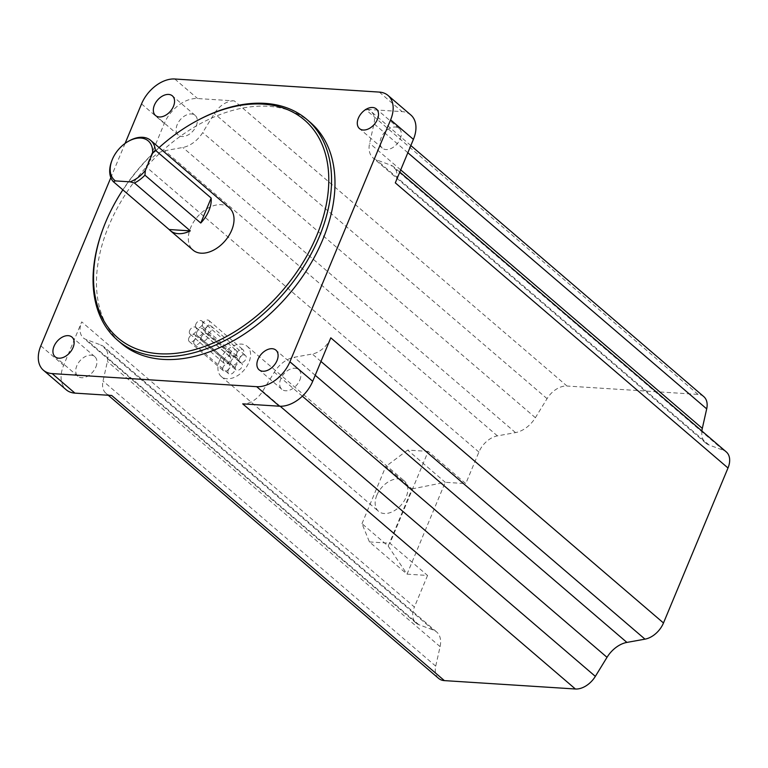 <?xml version="1.0" encoding="UTF-8"?>
<svg xmlns="http://www.w3.org/2000/svg" width="768" height="768" viewBox="0 0 768 768"><rect width="100%" height="100%" fill="white"/><g stroke="black" fill="none" stroke-linecap="round" stroke-linejoin="round"><path stroke-width="0.58" stroke-dasharray="3.84 2.88" d="M201.36 337.018A4.378 2.88 -49.4 0 0 201.734 340.55A4.378 2.88 -49.4 0 0 207.802 337.43A4.378 2.88 -49.4 0 0 207.437 333.898A4.378 2.88 -49.4 0 0 201.36 337.018M235.536 366.317A4.378 2.88 -49.4 0 0 235.91 369.85A4.378 2.88 -49.4 0 0 241.987 366.73A4.378 2.88 -49.4 0 0 241.613 363.197A4.378 2.88 -49.4 0 0 235.536 366.317M205.238 329.328A4.378 2.88 -49.4 0 0 205.613 332.861A4.378 2.88 -49.4 0 0 211.68 329.741A4.378 2.88 -49.4 0 0 211.315 326.208A4.378 2.88 -49.4 0 0 205.238 329.328M239.414 358.627A4.378 2.88 -49.4 0 0 239.789 362.16A4.378 2.88 -49.4 0 0 245.866 359.04A4.378 2.88 -49.4 0 0 245.491 355.507A4.378 2.88 -49.4 0 0 239.414 358.627M202.8 323.597A4.378 2.88 -49.4 0 0 203.165 327.13A4.378 2.88 -49.4 0 0 209.242 324.01A4.378 2.88 -49.4 0 0 208.867 320.477A4.378 2.88 -49.4 0 0 202.8 323.597M236.976 352.886A4.378 2.88 -49.4 0 0 237.35 356.419A4.378 2.88 -49.4 0 0 243.427 353.299A4.378 2.88 -49.4 0 0 243.053 349.766A4.378 2.88 -49.4 0 0 236.976 352.886M195.869 324.144A4.378 2.88 -49.4 0 0 196.243 327.667A4.378 2.88 -49.4 0 0 202.32 324.547A4.378 2.88 -49.4 0 0 201.946 321.024A4.378 2.88 -49.4 0 0 195.869 324.144M230.054 353.434A4.378 2.88 -49.4 0 0 230.429 356.966A4.378 2.88 -49.4 0 0 236.496 353.846A4.378 2.88 -49.4 0 0 236.131 350.314A4.378 2.88 -49.4 0 0 230.054 353.434M189.677 330.547A4.378 2.88 -49.4 0 0 190.051 334.08A4.378 2.88 -49.4 0 0 196.128 330.96A4.378 2.88 -49.4 0 0 195.754 327.427A4.378 2.88 -49.4 0 0 189.677 330.547M223.862 359.846A4.378 2.88 -49.4 0 0 224.237 363.379A4.378 2.88 -49.4 0 0 230.314 360.259A4.378 2.88 -49.4 0 0 229.939 356.726A4.378 2.88 -49.4 0 0 223.862 359.846M188.88 338.006A4.378 2.88 -49.4 0 0 189.254 341.53A4.378 2.88 -49.4 0 0 195.331 338.41A4.378 2.88 -49.4 0 0 194.957 334.886A4.378 2.88 -49.4 0 0 188.88 338.006M223.066 367.296A4.378 2.88 -49.4 0 0 223.44 370.829A4.378 2.88 -49.4 0 0 229.507 367.709A4.378 2.88 -49.4 0 0 229.142 364.176A4.378 2.88 -49.4 0 0 223.066 367.296M196.848 331.93A4.378 2.88 -49.4 0 0 197.213 335.462A4.378 2.88 -49.4 0 0 203.29 332.342A4.378 2.88 -49.4 0 0 202.915 328.81A4.378 2.88 -49.4 0 0 196.848 331.93M231.024 361.229A4.378 2.88 -49.4 0 0 231.398 364.762A4.378 2.88 -49.4 0 0 237.475 361.642A4.378 2.88 -49.4 0 0 237.101 358.109A4.378 2.88 -49.4 0 0 231.024 361.229M194.083 340.877A4.378 2.88 -49.4 0 0 194.458 344.41A4.378 2.88 -49.4 0 0 200.525 341.29A4.378 2.88 -49.4 0 0 200.15 337.757A4.378 2.88 -49.4 0 0 194.083 340.877M228.259 370.176A4.378 2.88 -49.4 0 0 228.634 373.709A4.378 2.88 -49.4 0 0 234.71 370.589A4.378 2.88 -49.4 0 0 234.336 367.056A4.378 2.88 -49.4 0 0 228.259 370.176M219.6 360.499A19.91 13.094 -49.4 0 0 221.29 376.55A19.91 13.094 -49.4 0 0 248.899 362.371A19.91 13.094 -49.4 0 0 247.21 346.31A19.91 13.094 -49.4 0 0 219.6 360.499M376.829 495.254A19.91 13.094 -49.4 0 0 378.518 511.306A19.91 13.094 -49.4 0 0 406.128 497.126A19.91 13.094 -49.4 0 0 404.438 481.075A19.91 13.094 -49.4 0 0 376.829 495.254M95.856 367.066A12.941 8.506 -49.4 0 0 94.752 356.63A12.941 8.506 -49.4 0 0 76.8 365.846A12.941 8.506 -49.4 0 0 77.904 376.282A12.941 8.506 -49.4 0 0 95.856 367.066M299.808 380.112A12.941 8.506 -49.4 0 0 298.704 369.677A12.941 8.506 -49.4 0 0 280.762 378.893A12.941 8.506 -49.4 0 0 281.856 389.338A12.941 8.506 -49.4 0 0 299.808 380.112M196.262 125.846A12.941 8.506 -49.4 0 0 195.158 115.411A12.941 8.506 -49.4 0 0 177.216 124.627A12.941 8.506 -49.4 0 0 178.31 135.062A12.941 8.506 -49.4 0 0 196.262 125.846M400.214 138.902A12.941 8.506 -49.4 0 0 399.12 128.458A12.941 8.506 -49.4 0 0 381.168 137.683A12.941 8.506 -49.4 0 0 382.272 148.118A12.941 8.506 -49.4 0 0 400.214 138.902M102.73 229.622A145.411 95.587 130.6 0 1 105.312 223.066A145.411 95.587 130.6 0 1 195.254 121.67M111.542 161.501A27.878 18.326 130.6 0 1 112.042 160.243A27.878 18.326 130.6 0 1 129.283 140.803M229.306 207.763A27.878 18.326 -49.4 0 0 190.656 227.626A27.878 18.326 -49.4 0 0 193.027 250.099M310.349 122.429A145.411 95.587 -49.4 0 0 108.73 225.994A145.411 95.587 -49.4 0 0 121.094 343.248M361.997 523.661L385.795 466.474L412.003 488.928L388.205 546.115L361.997 523.661L369.437 541.92L407.03 574.147L427.546 575.462L389.952 543.235L428.179 451.392L465.773 483.619L478.915 452.054A19.91 13.094 130.6 0 1 497.414 435.878L515.51 432.605A23.894 15.706 -49.4 0 0 535.392 417.706L547.056 398.659A19.91 13.094 130.6 0 1 566.995 386.026L234.307 100.886L197.549 98.534A30.269 19.901 -49.4 0 0 164.314 123.446L146.227 166.915A19.91 13.094 130.6 0 1 164.717 150.73L182.813 147.466A23.894 15.706 -49.4 0 0 202.694 132.566L214.368 113.52A19.91 13.094 130.6 0 1 234.307 100.886M427.546 575.462L414.403 607.027L81.715 321.888L63.619 365.357A30.269 19.901 -49.4 0 0 66.192 389.76M125.088 143.405L110.842 177.629M410.822 114.979A30.269 19.901 -49.4 0 0 402.096 111.619L365.338 109.267A19.91 13.094 130.6 0 1 371.088 111.475A19.91 13.094 130.6 0 1 373.997 123.734L369.619 143.242A23.894 15.706 -49.4 0 0 373.114 157.949A23.894 15.706 -49.4 0 0 376.387 159.859L390.893 165.206A19.91 13.094 130.6 0 1 393.61 166.8A19.91 13.094 130.6 0 1 395.309 182.851M703.776 396.614A19.91 13.094 130.6 0 0 698.035 394.406L566.995 386.026M388.205 546.115L407.03 574.147L445.267 482.304L465.773 483.619M701.875 431.002A23.894 15.706 -49.4 0 0 705.811 443.088A23.894 15.706 -49.4 0 0 709.075 444.998L723.581 450.346A19.91 13.094 130.6 0 1 726.307 451.939M438.624 678.403A19.91 13.094 130.6 0 1 435.715 666.154L440.093 646.637A23.894 15.706 -49.4 0 0 436.598 631.93A23.894 15.706 -49.4 0 0 433.334 630.029L418.819 624.672A19.91 13.094 130.6 0 1 416.102 623.088A19.91 13.094 130.6 0 1 414.403 607.027M159.082 147.581A143.424 94.282 -49.4 0 0 122.851 189.84M111.677 395.472A19.91 13.094 130.6 0 1 105.936 393.264A19.91 13.094 130.6 0 1 103.018 381.014L107.405 361.498A23.894 15.706 -49.4 0 0 103.901 346.79A23.894 15.706 -49.4 0 0 100.637 344.89L86.131 339.533A19.91 13.094 130.6 0 1 83.405 337.949A19.91 13.094 130.6 0 1 81.715 321.888M330.797 337.834A19.91 13.094 130.6 0 1 312.298 354.01L294.202 357.274A23.894 15.706 -49.4 0 0 274.32 372.182L262.656 391.229A19.91 13.094 130.6 0 1 242.717 403.862M369.437 541.92L389.952 543.235M412.003 488.928L445.267 482.304L407.664 450.077L428.179 451.392M407.664 450.077L385.795 466.474M40.829 345.83L63.619 365.357M141.533 103.91L164.314 123.446M478.915 452.054L146.227 166.915M698.035 394.406L365.338 109.267M174.768 78.998L197.549 98.534M379.306 92.093L402.096 111.619M418.819 624.672L86.131 339.533M433.334 630.029L100.637 344.89M440.093 646.637L107.405 361.498M435.715 666.154L103.018 381.014M547.056 398.659L214.368 113.52M535.392 417.706L202.694 132.566M515.51 432.605L182.813 147.466M497.414 435.878L164.717 150.73M723.581 450.346L390.893 165.206M709.075 444.998L376.387 159.859M400.704 169.891L369.619 143.242M407.846 152.736L373.997 123.734M280.176 406.243L262.656 391.229M302.342 396.192L274.32 372.182M315.206 375.274L294.202 357.274M320.966 361.44L312.298 354.01M201.734 340.55L235.91 369.85M205.613 332.861L239.789 362.16M203.165 327.13L237.35 356.419M196.243 327.667L230.429 356.966M190.051 334.08L224.237 363.379M189.254 341.53L223.44 370.829M197.213 335.462L231.398 364.762M194.458 344.41L228.634 373.709M221.29 376.55L378.518 511.306M94.752 356.63L71.962 337.094M298.704 369.677L275.923 350.15M195.158 115.411L172.378 95.875M399.12 128.458L376.33 108.931M416.102 623.088L83.405 337.949M436.598 631.93L103.901 346.79M108.259 395.251L105.936 393.264M399.792 172.09L393.61 166.8M705.811 443.088L373.114 157.949M410.832 145.546L371.088 111.475M382.272 148.118L359.482 128.582M178.31 135.062L155.53 115.536M281.856 389.338L259.075 369.802M77.904 376.282L55.114 356.755M247.21 346.31L404.438 481.075M200.15 337.757L234.336 367.056M202.915 328.81L237.101 358.109M194.957 334.886L229.142 364.176M195.754 327.427L229.939 356.726M201.946 321.024L236.131 350.314M208.867 320.477L243.053 349.766M211.315 326.208L245.491 355.507M207.437 333.898L241.613 363.197"/><path stroke-width="1.15" d="M73.066 347.53A12.941 8.506 -49.4 0 0 71.962 337.094A12.941 8.506 -49.4 0 0 54.019 346.31A12.941 8.506 -49.4 0 0 55.114 356.755A12.941 8.506 -49.4 0 0 73.066 347.53M277.018 360.586A12.941 8.506 -49.4 0 0 275.923 350.15A12.941 8.506 -49.4 0 0 257.971 359.366A12.941 8.506 -49.4 0 0 259.075 369.802A12.941 8.506 -49.4 0 0 277.018 360.586M173.472 106.32A12.941 8.506 -49.4 0 0 172.378 95.875A12.941 8.506 -49.4 0 0 154.426 105.101A12.941 8.506 -49.4 0 0 155.53 115.536A12.941 8.506 -49.4 0 0 173.472 106.32M377.434 119.366A12.941 8.506 -49.4 0 0 376.33 108.931A12.941 8.506 -49.4 0 0 358.378 118.147A12.941 8.506 -49.4 0 0 359.482 128.582A12.941 8.506 -49.4 0 0 377.434 119.366M122.851 189.84A143.424 94.282 -49.4 0 0 105.638 222.182A143.424 94.282 -49.4 0 0 103.085 228.653A143.424 94.282 -49.4 0 0 161.962 353.875A143.424 94.282 -49.4 0 0 316.694 235.69A143.424 94.282 -49.4 0 0 306.317 121.661A143.424 94.282 -49.4 0 0 194.342 122.17A143.424 94.282 -49.4 0 0 159.082 147.581M194.342 122.17L195.254 121.67A145.411 95.587 130.6 0 1 306.931 119.501A145.411 95.587 130.6 0 1 319.296 236.755A145.411 95.587 130.6 0 1 117.677 340.32A145.411 95.587 130.6 0 1 102.73 229.622L103.085 228.653M113.328 181.67A27.878 18.326 130.6 0 1 111.542 161.501L111.907 160.531A25.891 17.021 -49.4 0 0 115.43 180.902L113.328 181.67L169.152 229.526A27.878 18.326 -49.4 0 0 170.237 230.573A27.878 18.326 -49.4 0 0 190.291 230.88L169.152 229.526M170.237 230.573L193.027 250.099A27.878 18.326 -49.4 0 0 231.677 230.246A27.878 18.326 -49.4 0 0 229.306 207.763L150.691 140.39A27.878 18.326 130.6 0 1 155.338 150.182L152.602 153.043L145.382 170.371L144.931 175.181A27.878 18.326 130.6 0 1 134.458 183.024L190.291 230.88M200.755 223.027A27.878 18.326 -49.4 0 0 208.886 210.72A27.878 18.326 -49.4 0 0 211.162 198.038L200.755 223.027L144.931 175.181M117.677 340.32L121.094 343.248A145.411 95.587 -49.4 0 0 322.723 239.693A145.411 95.587 -49.4 0 0 310.349 122.429L306.931 119.501M134.458 183.024L130.08 181.843A25.891 17.021 -49.4 0 0 145.382 170.371M110.842 177.629L40.829 345.83A30.269 19.901 -49.4 0 0 43.411 370.234A30.269 19.901 -49.4 0 0 52.138 373.594L256.685 386.678A30.269 19.901 -49.4 0 0 289.92 361.766L390.614 119.856A30.269 19.901 -49.4 0 0 388.042 95.453A30.269 19.901 -49.4 0 0 379.306 92.093L174.768 78.998A30.269 19.901 -49.4 0 0 141.533 103.91L125.088 143.405M108.259 395.251L438.624 678.403A19.91 13.094 130.6 0 0 444.374 680.611L575.405 689.002L242.717 403.862L279.466 406.214A30.269 19.901 -49.4 0 0 312.701 381.302L330.797 337.834L663.485 622.973L727.997 467.99L395.309 182.851L413.405 139.382A30.269 19.901 -49.4 0 0 410.822 114.979L388.042 95.453M43.411 370.234L66.192 389.76A30.269 19.901 -49.4 0 0 74.928 393.12L111.677 395.472L444.374 680.611M410.832 145.546L703.776 396.614A19.91 13.094 130.6 0 1 706.694 408.874L702.307 428.381A23.894 15.706 -49.4 0 0 701.875 431.002M399.792 172.09L726.307 451.939A19.91 13.094 130.6 0 1 727.997 467.99M663.485 622.973A19.91 13.094 130.6 0 1 644.995 639.149L626.899 642.413A23.894 15.706 -49.4 0 0 607.018 657.322L595.344 676.368A19.91 13.094 130.6 0 1 575.405 689.002M130.08 181.843L115.43 180.902M152.602 153.043A25.891 17.021 -49.4 0 0 128.371 141.312A25.891 17.021 -49.4 0 0 111.907 160.531M128.371 141.312L129.283 140.803A27.878 18.326 130.6 0 1 150.691 140.39M155.338 150.182L211.162 198.038M256.685 386.678L279.466 406.214M52.138 373.594L74.928 393.12M390.614 119.856L413.405 139.382M289.92 361.766L312.701 381.302M702.307 428.381L400.704 169.891M706.694 408.874L407.846 152.736M595.344 676.368L280.176 406.243M607.018 657.322L302.342 396.192M626.899 642.413L315.206 375.274M644.995 639.149L320.966 361.44"/></g></svg>
